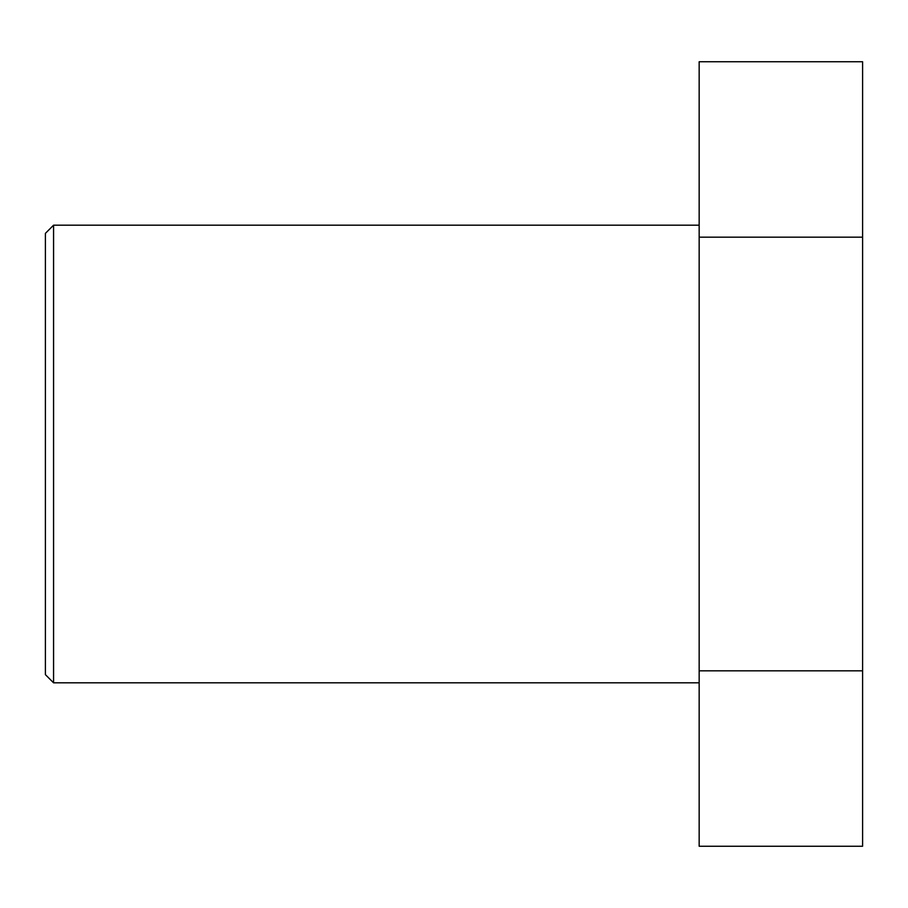 <?xml version="1.0" encoding="UTF-8"?>
<svg xmlns="http://www.w3.org/2000/svg" width="908" height="908" viewBox="0 0 908 908"><rect width="100%" height="100%" fill="white"/><g stroke="black" fill="none" stroke-linecap="round" stroke-linejoin="round"><path stroke-width="1.36" d="M53.572 682.816L45.4 674.644L45.4 233.356L53.572 225.184L53.572 682.816L699.16 682.816M699.16 670.83L699.16 846.256L862.6 846.256L862.6 670.83L699.16 670.83L699.16 61.744L862.6 61.744L862.6 670.83M699.16 237.17L862.6 237.17M699.16 225.184L53.572 225.184"/></g></svg>
